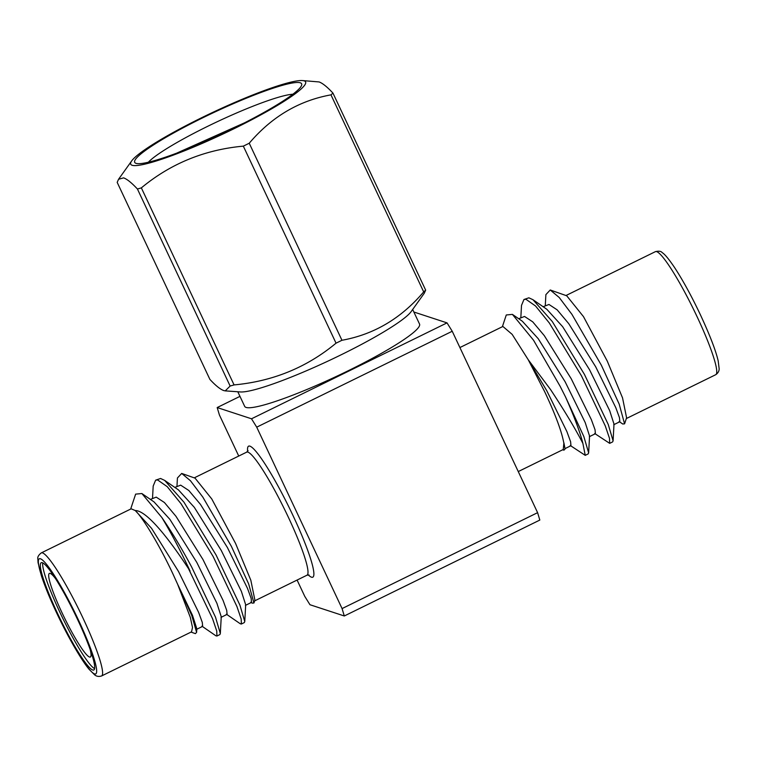 <?xml version="1.0" encoding="UTF-8"?>
<svg xmlns="http://www.w3.org/2000/svg" width="757" height="757" viewBox="0 0 757 757"><rect width="100%" height="100%" fill="white"/><g stroke="black" fill="none" stroke-linecap="round" stroke-linejoin="round"><path stroke-width="1.14" d="M244.7 122.757L176.665 153.16M300.283 82.787A92.24 11.412 154.8 0 1 301.579 85.39A92.24 11.412 154.8 0 1 223.249 133.289A92.24 11.412 154.8 0 1 136.042 163.351A92.24 11.412 154.8 0 1 135.957 163.323A92.24 11.412 154.8 0 1 202.706 117.827A92.24 11.412 154.8 0 1 300.283 82.787M412.669 309.481L419.539 324.072A96.631 11.961 154.8 0 1 342.883 373.333A96.631 11.961 154.8 0 1 246.072 407.417A96.631 11.961 154.8 0 1 244.672 406.358L237.802 391.766M132.134 165.272A96.631 11.961 -25.2 0 0 234.585 128.444A96.631 11.961 -25.2 0 0 304.191 80.867A96.631 11.961 -25.2 0 0 302.431 80.564A96.631 11.961 -25.2 0 0 213.067 112.244A96.631 11.961 -25.2 0 0 131.69 160.9A96.631 11.961 -25.2 0 0 132.134 165.272M137.424 189.004C131.718 182.863 127.119 179.154 123.618 177.857L118.556 179.267L117.184 182.38L209.897 379.408C215.537 385.502 220.145 389.221 223.703 390.565L225.236 390.877L230.137 386.042L137.424 189.004A124.924 15.462 -25.2 0 0 141.351 187.878L234.074 384.916C272.813 381.339 306.812 367.419 336.042 343.167L243.328 146.139C204.579 149.706 170.59 163.626 141.351 187.878M243.328 146.139A124.924 15.462 -25.2 0 0 249.233 143.234L341.956 340.272C373.967 334.49 401.21 318.366 423.683 291.899L330.97 94.862C298.949 100.643 271.706 116.767 249.233 143.234M330.97 94.862A124.924 15.462 -25.2 0 0 332.948 93.092L425.661 290.13L424.289 293.233L411.155 311.6A96.631 11.961 154.8 0 1 329.778 360.256A96.631 11.961 154.8 0 1 240.414 391.946L225.236 390.877M302.431 80.564L319.132 81.945C322.633 83.242 327.242 86.951 332.948 93.092M425.661 290.13A124.924 15.462 154.8 0 1 423.683 291.899M341.956 340.272A124.924 15.462 154.8 0 1 336.042 343.167M234.074 384.916A124.924 15.462 154.8 0 1 230.137 386.042M545.277 305.686L545.882 294.624L550.235 289.988L566.728 295.788L583.477 316.615L607.275 361.108L622.547 397.908L626.588 417.779L624.572 423.844L622.737 424.005L619.122 421.507M550.235 289.988L559.224 297.501L571.942 314.373L601.332 365.167L619.198 404.134L624.572 423.844M459.906 347.548L502.894 326.466L512.167 334.376L528.263 359.783L550.632 389.666C564.817 411.212 575.566 429.124 582.89 443.403L585.237 455.345L588.198 453.888L588.643 452.837L583.827 436.505L565.526 396.961A83.45 10.768 63.9 0 1 582.89 443.403M565.526 396.961L560.123 386.259L533.543 340.224L512.413 314.392L506.272 314.978L502.374 326.721M562.725 449.753L563.927 450.178L565.063 449.005L563.908 442.836L563.246 449.497L518.261 471.564M594.69 433.496L609.678 443.356L609.508 438.369L605.297 425.964L581.461 375.841L549.327 322.993L535.549 305.998L525.916 299.261L523.948 299.498L521.507 305.393L520.835 317.675M609.678 443.356L612.64 441.899L613.085 440.848L608.268 424.516L584.432 374.384L552.288 321.545L532.975 299.715L528.878 297.813L523.948 299.507M570.248 445.485L585.237 455.345M55.242 578.244A46.556 6.009 -116.1 0 0 49.356 573.409A46.556 6.009 -116.1 0 0 61.951 612.612A46.556 6.009 -116.1 0 0 90.367 657.01A46.556 6.009 -116.1 0 0 90.14 649.383M57.362 613.038A59.737 7.712 -116.1 0 0 93.821 669.983A59.737 7.712 -116.1 0 0 77.668 619.68A59.737 7.712 -116.1 0 0 41.209 562.725A59.737 7.712 -116.1 0 0 57.362 613.038M42.761 562.924A59.737 7.712 -116.1 0 0 59.708 611.883A59.737 7.712 -116.1 0 0 94.616 668.639M191.54 631.83L192.505 627.506L190.329 617.4L177.677 584.357L173.022 574.128C159.68 545.504 142.751 517.504 135.276 510.559L131.188 508.808L41.247 552.922A68.518 8.838 63.9 0 1 83.071 618.251A68.518 8.838 63.9 0 1 101.599 675.954L191.54 631.84M196.546 629.37L202.658 626.37L202.28 622.386L198.599 612.328L178.491 571.44L151.551 528.329L135.276 510.559C146.593 510.445 168.943 538.681 188.465 568.573L212.537 618.63L216.748 631.035L216.918 636.022L215.896 635.795L201.93 626.162M161.837 517.504C171.915 532.171 181.86 548.693 191.672 567.05L215.508 617.173L220.325 633.514L221.252 616.756L216.928 603.329L196.82 562.451L169.88 519.34L154.021 501.9L141.881 493.536L161.837 517.504A83.45 10.768 63.9 0 1 188.843 568.441A83.45 10.768 63.9 0 1 190.083 571.09M141.881 493.536L135.635 494.132L130.668 509.054M191.019 632.095L195.391 633.628L196.602 632.379L191.795 615.564L177.677 584.357L192.486 615.318L196.811 628.745L196.602 632.379M176.958 486.363L177.422 477.989L181.699 473.437L190.461 480.742L202.848 497.131L231.368 546.317L248.693 583.997L253.926 602.998L252.195 603.14L250.813 602.184M253.926 602.998L254.882 600.102L250.832 580.241L235.569 543.441L211.771 498.958L195.06 478.15L181.699 473.437M152.517 498.352L153.188 486.06L155.63 480.175L160.569 478.481L164.657 480.392L183.97 502.213L216.114 555.061L239.95 605.184L244.766 621.525L244.322 622.576L241.36 624.033L240.338 623.806L226.371 614.173M155.63 480.175L157.598 479.938L167.24 486.675L181.008 503.67L213.152 556.518L236.979 606.641L241.19 619.037L241.36 624.033M220.325 633.514L219.89 634.565L216.918 636.022M528.263 359.783L544.718 391.795C554.73 413.057 560.946 429.427 563.388 440.886L565.072 449.005M447.027 322.879L452.232 331.254L256.718 427.166L251.513 418.791L447.027 322.879L413.871 312.016M256.718 427.166L342.079 608.581L537.602 512.669L452.232 331.254M537.602 512.669L539.817 520.068L344.303 615.98L309.963 604.729L304.759 596.355L297.094 580.061M251.513 418.791L217.183 407.55L219.398 414.94L238.739 456.045M239.969 396.365L217.183 407.55M344.303 615.98L342.079 608.581M150.388 499.393L156.226 497.131L164.42 502.516L175.993 516.34L202.923 559.451L223.041 600.339L226.721 610.397L227.1 614.381L220.987 617.381M174.829 487.404L180.668 485.142L188.853 490.527L200.435 504.351L227.365 547.462L247.482 588.35L251.163 598.409L251.532 602.392L245.429 605.392M164.657 480.392L178.463 489.911L194.322 507.351L221.262 550.462L241.369 591.34L245.684 604.767L244.766 621.525M613.085 440.848L614.003 424.09L609.688 410.663L589.571 369.785L562.64 326.674L546.781 309.244L532.975 299.715M588.643 452.837L589.561 436.079L585.246 422.652L565.129 381.774L538.199 338.663L522.339 321.233L512.413 314.392M613.738 424.715L619.851 421.715L619.481 417.741L615.801 407.673L595.683 366.785L568.753 323.674L557.171 309.859L548.986 304.465L543.148 306.736M589.306 436.704L595.409 433.704L595.04 429.73L591.359 419.662L571.242 378.774L544.311 335.663L532.729 321.848L524.544 316.454L518.706 318.725M564.864 448.693L570.977 445.693L570.598 441.719L566.917 431.651L546.8 390.763L531.329 364.912M292.845 94.237A83.45 10.324 -25.2 0 0 217.477 121.612A83.45 10.324 -25.2 0 0 148.344 162.235M309.064 574.989L307.001 575.197A68.518 8.838 -116.1 0 0 288.474 517.495A68.518 8.838 -116.1 0 0 246.65 452.166L194.275 477.856M247.643 451.39A72.909 9.406 63.9 0 1 293.129 515.82A72.909 9.406 63.9 0 1 308.222 574.885M697.216 316.984A68.518 8.838 -116.1 0 0 655.401 251.655C658.77 250.841 661.031 251.163 662.205 252.62C663.132 253.245 666.075 254.948 674.591 267.571C682.956 280.383 691.576 296.148 700.443 314.874C709.829 335.086 715.744 350.406 718.175 360.843L719.15 368.687C719.197 371.062 718.062 373.059 715.753 374.687A68.518 8.838 -116.1 0 0 697.216 316.984M78.406 619.926A64.127 8.28 -116.1 0 0 40.424 558.78A64.127 8.28 -116.1 0 0 56.614 612.792A64.127 8.28 -116.1 0 0 94.606 673.938A64.127 8.28 -116.1 0 0 78.406 619.926M565.981 295.523L655.401 251.655M41.247 552.922C38.541 555.089 37.405 557.076 37.85 558.893L38.049 562.612L41.398 575.784C44.843 586.23 49.896 598.55 56.557 612.744C67.96 637.091 81.642 660.473 89.089 669.292L94.748 674.951C96.631 676.465 98.921 676.796 101.599 675.954M307.001 575.197L254.626 600.888M626.332 418.555L715.753 374.687M246.65 452.166L248.069 450.661M131.69 160.9L118.556 179.267"/></g></svg>

